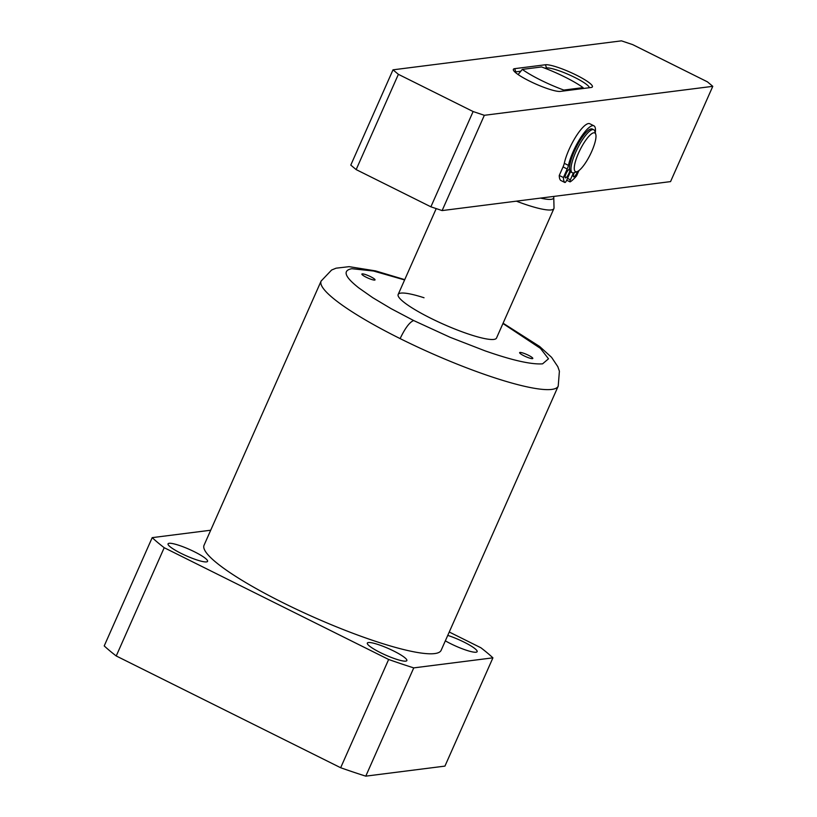 <?xml version="1.0" encoding="UTF-8"?>
<svg xmlns="http://www.w3.org/2000/svg" width="817" height="817" viewBox="0 0 817 817"><rect width="100%" height="100%" fill="white"/><g stroke="black" fill="none" stroke-linecap="round" stroke-linejoin="round"><path stroke-width="1.23" d="M558.215 386.124L441.149 650.291A129.668 21.354 -156.1 0 1 283.06 602.772A129.668 21.354 -156.1 0 1 204.056 545.225L321.112 281.058A129.668 21.354 23.9 0 0 400.126 338.606A129.668 21.354 23.9 0 0 558.215 386.124L559.4 371.184L557.827 366.68L551.567 357.325L539.659 346.5L503.088 323.215M447.747 635.401A21.61 3.564 -156.1 0 1 463.974 642.08A21.61 3.564 -156.1 0 1 477.138 651.68A21.61 3.564 -156.1 0 1 450.79 643.755A21.61 3.564 -156.1 0 1 445.336 640.834M393.682 650.996A21.61 3.564 -156.1 0 1 406.856 660.585A21.61 3.564 -156.1 0 1 380.508 652.671A21.61 3.564 -156.1 0 1 367.333 643.081A21.61 3.564 -156.1 0 1 393.682 650.996M194.405 551.761A21.61 3.564 -156.1 0 1 207.569 561.361A21.61 3.564 -156.1 0 1 181.221 553.436A21.61 3.564 -156.1 0 1 168.057 543.846A21.61 3.564 -156.1 0 1 194.405 551.761M528.415 355.262A7.2 1.185 -156.1 0 1 532.807 358.459A7.2 1.185 -156.1 0 1 524.024 355.824A7.2 1.185 -156.1 0 1 519.632 352.627A7.2 1.185 -156.1 0 1 528.415 355.262M370.652 276.708A7.2 1.185 -156.1 0 1 375.044 279.904A7.2 1.185 -156.1 0 1 366.261 277.259A7.2 1.185 -156.1 0 1 361.87 274.063A7.2 1.185 -156.1 0 1 370.652 276.708M516.375 201.166A53.789 8.854 23.9 0 0 551.22 209.928A53.789 8.854 23.9 0 0 553.895 208.57L496.511 338.054A53.789 8.854 -156.1 0 1 430.937 318.344A53.789 8.854 -156.1 0 1 398.165 294.477A53.789 8.854 -156.1 0 1 424.023 297.756M210.704 530.223L152.197 537.637A199.368 32.833 23.9 0 0 164.207 547.707L388.647 659.472A199.297 32.823 23.9 0 0 413.749 667.887L492.917 657.838A199.297 32.823 23.9 0 0 480.896 647.769L449.248 632.011M502.955 323.532L540.446 348.389L548.503 358.806L542.58 363.841C525.831 365.005 496.225 354.67 485.104 350.871L450.177 337.319L413.657 320.54L391.118 308.663L372.736 297.684L358.551 287.727C352.964 283.172 337.962 271.213 351.851 268.711L373.492 271.019L404.599 279.945M413.749 667.887L365.781 776.15L444.938 766.111L492.917 657.838M365.781 776.15A199.297 32.823 -156.1 0 1 340.669 767.735L388.647 659.472M164.207 547.707L116.228 655.969L340.669 767.735M116.228 655.969A199.368 32.833 -156.1 0 1 104.219 645.91L152.197 537.637M540.558 198.092A49.306 8.119 23.9 0 0 551.189 199.338A49.306 8.119 23.9 0 0 553.763 197.459A49.306 8.119 23.9 0 0 553.507 196.448M522.298 69.394A39.706 6.536 23.9 0 0 540.588 80.046A39.706 6.536 23.9 0 0 563.812 90.064L583.103 87.623A39.706 6.536 23.9 0 0 541.579 66.953L522.298 69.394L518.121 74.551M563.005 91.065L563.812 90.064M553.895 208.57A53.789 8.854 23.9 0 0 554.028 207.875L553.763 197.459M583.083 88.512L583.103 87.623M712.781 86.336L670.553 181.609L442.12 210.582L430.886 206.813L356.161 169.599L350.789 165.095L393.008 69.823L621.441 40.85L632.675 44.618L707.399 81.823L712.781 86.336L484.338 115.299L473.114 111.541L398.379 74.327L393.008 69.823M560.35 91.402L591.099 87.501A26.41 4.351 23.9 0 0 591.784 87.337A26.41 4.351 23.9 0 0 575.188 74.551A26.41 4.351 23.9 0 0 545.429 64.757L514.679 68.659A26.41 4.351 23.9 0 0 513.413 70.139A26.41 4.351 23.9 0 0 534.563 83.477A26.41 4.351 23.9 0 0 560.35 91.402M356.161 169.599L398.379 74.327M546.216 68.71L546.553 67.954L544.837 68.168M520.807 71.222L515.803 71.855L515.486 72.55M545.429 64.757L546.553 67.954A24.01 3.952 -156.1 0 1 571.001 75.624A24.01 3.952 -156.1 0 1 589.323 87.725M514.976 72.09A24.01 3.952 -156.1 0 1 515.803 71.855L514.679 68.659M430.886 206.813L473.114 111.541M442.12 210.582L484.338 115.299M595.756 134.315L594.868 131.292A24.01 6.23 116.5 0 0 593.755 129.75L592.305 129.025A24.01 6.23 116.5 0 0 591.202 128.872A24.01 6.23 116.5 0 0 575.127 149.593A24.01 6.23 116.5 0 0 570.899 172.019L572.349 172.744A24.01 6.23 116.5 0 0 573.463 172.898A24.01 6.23 116.5 0 0 574.239 172.693L577.2 171.59A21.61 5.607 116.5 0 0 590.15 154.781A21.61 5.607 116.5 0 0 595.756 134.315A21.61 5.607 116.5 0 0 593.765 132.793A21.61 5.607 116.5 0 0 578.538 153.116A21.61 5.607 116.5 0 0 576.496 171.764A21.61 5.607 116.5 0 0 577.2 171.59M593.755 129.75A24.01 6.23 116.5 0 0 592.652 129.597A24.01 6.23 116.5 0 0 576.577 150.318A24.01 6.23 116.5 0 0 572.349 172.744M569.572 169.242A4.8 1.246 116.5 0 0 566.028 173.755A4.8 1.246 116.5 0 0 565.354 177.861A4.8 1.246 116.5 0 0 568.959 173.378A4.8 1.246 116.5 0 0 569.847 170.661M577.588 171.417A4.8 1.246 -63.5 0 1 577.211 172.336A4.8 1.246 -63.5 0 1 573.605 176.819A4.8 1.246 -63.5 0 1 574.28 172.704A4.8 1.246 -63.5 0 1 574.3 172.673M595.287 132.732A27.615 7.169 116.5 0 0 593.908 125.808L589.762 123.735A27.615 7.169 116.5 0 0 569.03 149.521A27.615 7.169 116.5 0 0 564.292 163.318A7.2 1.869 -63.5 0 1 563.046 166.913L559.257 175.461A36.183 9.395 116.5 0 0 560.697 180.414A2.4 0.623 116.5 0 0 560.738 180.434A2.4 0.623 116.5 0 0 560.789 180.455M593.908 125.808A27.615 7.169 116.5 0 0 573.177 151.594A27.615 7.169 116.5 0 0 568.438 165.381A7.2 1.869 -63.5 0 1 567.202 168.986L563.413 177.534A36.183 9.395 116.5 0 0 564.853 182.477A2.4 0.623 116.5 0 0 564.894 182.508A2.4 0.623 116.5 0 0 566.692 180.261L570.48 171.723M573.411 172.908L570.358 179.801A2.4 0.623 116.5 0 0 570.021 181.854A2.4 0.623 116.5 0 0 570.337 181.782A36.183 9.395 116.5 0 0 576.588 175.859L578.936 170.569M559.257 175.461L563.413 177.534M400.126 338.606C405.12 328.117 409.634 322.102 413.657 320.54M560.697 180.414L564.853 182.477M567.202 168.986L563.046 166.913M568.438 165.381L564.292 163.318M567.529 178.392L570.358 179.801M404.742 279.639L375.534 270.887L349.094 266.659L336.063 268.19L331.62 270.018L321.112 281.058M436.217 208.601L398.165 294.477M560.738 180.434L564.894 182.508M566.712 180.21L570.021 181.854"/></g></svg>
